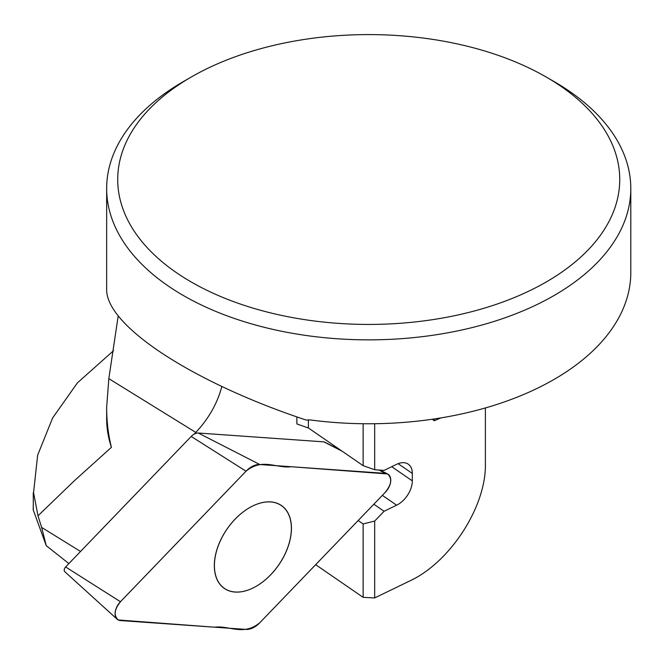 <?xml version="1.0" encoding="UTF-8"?>
<svg xmlns="http://www.w3.org/2000/svg" width="664" height="664" viewBox="0 0 664 664"><rect width="100%" height="100%" fill="white"/><g stroke="black" fill="none" stroke-linecap="round" stroke-linejoin="round"><path stroke-width="1" d="M113.536 350.692L77.397 382.879L52.622 417.963L37.665 455.114L33.557 492.655L37.981 515.828L74.227 480.861L111.411 447.32A262.072 151.309 180 0 1 106.655 418.611L106.655 407.447C106.663 421.399 108.249 434.696 111.411 447.32M554.042 81.556L546.223 77.041A251.009 144.918 0 0 0 546.215 77.041L554.042 81.556A262.072 151.309 180 0 1 630.8 188.551A262.072 151.309 180 0 1 306.121 335.478A262.072 151.309 180 0 1 106.655 188.551A262.072 151.309 180 0 1 183.405 81.556L191.232 77.041A251.009 144.918 0 0 0 191.232 281.984A251.009 144.918 0 0 0 546.215 281.993A251.009 144.918 0 0 0 546.223 77.041A251.009 144.918 0 0 0 191.232 77.041M106.655 188.551L106.655 288.774C105.086 325.094 191.688 382.091 306.121 420.046L310.171 419.938A262.072 151.309 0 0 0 630.8 272.456L630.8 188.551M118.209 315.832L108.821 378.654L106.655 407.447M221.851 386.498C217.311 403.48 208.629 418.785 195.797 432.413L194.145 434.131M37.981 515.828L41.641 527.415L46.239 545.65L33.2 509.861L33.283 503.511M80.543 551.469L41.641 527.415M68.882 563.587L46.239 545.65M315.666 564.682L363.142 597.351L374.679 597.932L409.812 580.917C450.209 562.242 486.231 506.541 485.384 464.061L485.384 407.953M308.395 419.822L308.395 427.989L363.142 465.663L374.679 469.73L374.679 423.732L374.679 469.73L384.091 470.386L396.64 464.31A20.476 12.807 -55.5 0 1 408.244 464.161A20.476 12.807 -55.5 0 1 412.319 473.432L412.319 480.877L391.718 466.692M363.142 597.351L363.142 523.946L374.679 521.049L374.679 597.932L374.679 521.049L384.091 511.272L396.64 505.188A20.476 12.807 124.5 0 0 412.319 480.877M432.214 419.258L434.314 420.71L440.971 417.905M384.091 511.272L373.84 504.217M363.142 523.946L358.162 520.518M308.395 427.989L296.858 423.931L296.858 416.876M363.142 465.663L363.142 423.732M434.314 418.951L434.314 420.71M291.371 528.336A50.298 31.457 124.5 0 0 281.353 505.57A50.298 31.457 124.5 0 0 235.048 519.198A50.298 31.457 124.5 0 0 224.332 588.437A50.298 31.457 124.5 0 0 266.737 578.576A50.298 31.457 124.5 0 0 291.371 528.336M385.402 473.366L259.823 464.526A19.505 12.201 124.5 0 0 246.02 471.208L120.441 601.725A13.006 8.134 124.5 0 0 117.13 619.205A13.006 8.134 124.5 0 0 120.441 620.566L246.02 629.406A19.505 12.201 124.5 0 0 259.823 622.716L385.402 492.207A13.006 8.134 124.5 0 0 387.585 473.947A13.006 8.134 124.5 0 0 385.402 473.366L378.878 470.021M340.757 450.258L324.455 442.016A3.494 2.183 124.5 0 0 323.866 441.859L198.287 433.019A9.993 6.25 124.5 0 0 191.215 436.447L65.636 566.956A3.494 2.183 124.5 0 0 64.748 571.654L117.13 619.205M235.131 592.006A50.298 31.457 124.5 0 0 283.445 557.245A50.298 31.457 124.5 0 0 281.436 505.528A50.298 31.457 124.5 0 0 227.005 529.133A50.298 31.457 124.5 0 0 224.415 588.395A50.298 31.457 124.5 0 0 235.131 592.006M246.02 471.208L121.23 600.912C114.324 609.004 113.328 615.354 118.233 619.969L214.63 627.198C229.553 625.314 243.339 636.27 259.823 622.716L384.813 492.812C391.553 484.761 392.49 478.478 387.618 473.963L291.222 466.734C276.29 468.618 262.512 457.662 246.02 471.208L191.215 436.447M396.64 505.188L382.364 495.369M412.319 473.432L398.126 463.663M108.821 378.654L195.797 432.413M323.866 441.859L342.143 451.213M198.287 433.019L259.823 464.526M65.636 566.956L120.441 601.725M33.283 492.655L33.283 509.861M281.353 505.57L279.934 504.59M379.982 470.104L387.585 473.947"/></g></svg>
